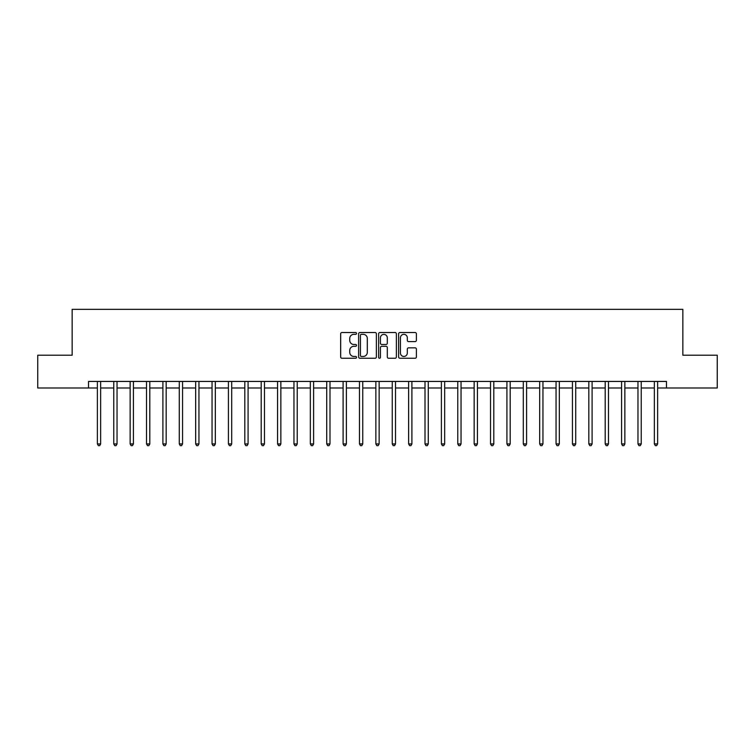 <?xml version="1.0" encoding="UTF-8"?>
<svg xmlns="http://www.w3.org/2000/svg" width="755" height="755" viewBox="0 0 755 755"><rect width="100%" height="100%" fill="white"/><g stroke="black" fill="none" stroke-linecap="round" stroke-linejoin="round"><path stroke-width="1.13" d="M356.53 333.427A0.897 0.897 0 0 0 355.633 332.53L341.968 332.53A1.284 1.284 0 0 0 340.675 333.814L340.675 356.973A1.284 1.284 0 0 0 341.968 358.257L355.633 358.257A0.897 0.897 0 0 0 356.53 357.351A0.897 0.897 0 0 0 355.633 356.454L353.859 356.454A4.115 4.115 0 0 1 349.744 352.34L349.744 350.405A4.115 4.115 0 0 1 353.859 346.29L355.633 346.29A0.897 0.897 0 0 0 356.53 345.394A0.897 0.897 0 0 0 355.633 344.488L353.859 344.488A4.115 4.115 0 0 1 349.744 340.373L349.744 338.448A4.115 4.115 0 0 1 353.859 334.333L355.633 334.333A0.897 0.897 0 0 0 356.53 333.427M415.09 341.6A1.284 1.284 0 0 0 416.382 340.307L416.382 333.814A1.284 1.284 0 0 0 415.09 332.53L399.914 332.53A1.284 1.284 0 0 0 398.631 333.814L398.631 356.973A1.284 1.284 0 0 0 399.914 358.257L415.09 358.257A1.284 1.284 0 0 0 416.382 356.973L416.382 349.121A1.284 1.284 0 0 0 415.09 347.838L408.597 347.838A1.284 1.284 0 0 0 407.313 349.121L407.313 353.01A3.445 3.445 0 0 1 403.868 356.454A3.445 3.445 0 0 1 400.433 353.01L400.433 337.768A3.445 3.445 0 0 1 403.868 334.333A3.445 3.445 0 0 1 407.313 337.768L407.313 340.307A1.284 1.284 0 0 0 408.597 341.6L415.09 341.6M88.533 387.985L37.75 387.985L37.75 355.218L72.15 355.218L72.15 309.352L682.85 309.352L682.85 355.218L717.25 355.218L717.25 387.985L666.467 387.985L666.467 381.435L88.533 381.435L88.533 387.985L97.376 387.985M376.377 333.814A1.284 1.284 0 0 0 375.084 332.53L359.909 332.53A1.284 1.284 0 0 0 358.625 333.814L358.625 356.973A1.284 1.284 0 0 0 359.909 358.257L375.084 358.257A1.284 1.284 0 0 0 376.377 356.973L376.377 333.814M379.916 332.53L395.091 332.53A1.284 1.284 0 0 1 396.375 333.814L396.375 356.973A1.284 1.284 0 0 1 395.091 358.257L388.599 358.257A1.284 1.284 0 0 1 387.306 356.973L387.306 347.583A1.284 1.284 0 0 0 386.022 346.29L381.709 346.29A1.284 1.284 0 0 0 380.426 347.583L380.426 357.351A0.897 0.897 0 0 1 379.529 358.257A0.897 0.897 0 0 1 378.623 357.351L378.623 333.814A1.284 1.284 0 0 1 379.916 332.53M100.651 387.985L113.76 387.985M117.034 387.985L130.143 387.985M133.418 387.985L146.527 387.985M149.801 387.985L162.901 387.985M166.175 387.985L179.284 387.985M182.559 387.985L195.668 387.985M198.942 387.985L212.051 387.985M215.326 387.985L228.425 387.985M231.709 387.985L244.809 387.985M248.084 387.985L261.192 387.985M264.467 387.985L277.576 387.985M280.851 387.985L293.959 387.985M297.234 387.985L310.333 387.985M313.608 387.985L326.717 387.985M329.992 387.985L343.1 387.985M346.375 387.985L359.484 387.985M362.759 387.985L375.858 387.985M379.142 387.985L392.241 387.985M395.516 387.985L408.625 387.985M411.9 387.985L425.008 387.985M428.283 387.985L441.392 387.985M444.667 387.985L457.766 387.985M461.041 387.985L474.149 387.985M477.424 387.985L490.533 387.985M493.808 387.985L506.916 387.985M510.191 387.985L523.29 387.985M526.575 387.985L539.674 387.985M542.949 387.985L556.058 387.985M559.332 387.985L572.441 387.985M575.716 387.985L588.824 387.985M592.099 387.985L605.199 387.985M608.473 387.985L621.582 387.985M624.857 387.985L637.966 387.985M641.24 387.985L654.349 387.985M657.624 387.985L666.467 387.985M361.324 334.333A0.897 0.897 0 0 0 360.428 335.229L360.428 355.558A0.897 0.897 0 0 0 361.324 356.454L363.193 356.454A4.115 4.115 0 0 0 367.308 352.34L367.308 338.448A4.115 4.115 0 0 0 363.193 334.333L361.324 334.333M387.306 337.834A3.445 3.445 0 0 0 383.87 334.389A3.445 3.445 0 0 0 380.426 337.834L380.426 343.204A1.284 1.284 0 0 0 381.709 344.488L386.022 344.488A1.284 1.284 0 0 0 387.306 343.204L387.306 337.834M100.811 381.435L100.745 381.596A1.312 1.312 0 0 0 100.651 382.087L100.651 443.94L97.376 443.94L97.376 382.087A1.312 1.312 0 0 0 97.282 381.596L97.216 381.435M100.651 443.94L99.669 445.648L98.358 445.648L97.376 443.94M117.195 381.435L117.129 381.596A1.312 1.312 0 0 0 117.034 382.087L117.034 443.94L113.76 443.94L113.76 382.087A1.312 1.312 0 0 0 113.665 381.596L113.599 381.435M117.034 443.94L116.053 445.648L114.741 445.648L113.76 443.94M133.578 381.435L133.512 381.596A1.312 1.312 0 0 0 133.418 382.087L133.418 443.94L130.143 443.94L130.143 382.087A1.312 1.312 0 0 0 130.049 381.596L129.983 381.435M133.418 443.94L132.436 445.648L131.125 445.648L130.143 443.94M149.962 381.435L149.896 381.596A1.312 1.312 0 0 0 149.801 382.087L149.801 443.94L146.527 443.94L146.527 382.087A1.312 1.312 0 0 0 146.432 381.596L146.357 381.435M149.801 443.94L148.82 445.648L147.508 445.648L146.527 443.94M166.345 381.435L166.279 381.596A1.312 1.312 0 0 0 166.175 382.087L166.175 443.94L162.901 443.94L162.901 382.087A1.312 1.312 0 0 0 162.806 381.596L162.74 381.435M166.175 443.94L165.194 445.648L163.882 445.648L162.901 443.94M182.719 381.435L182.653 381.596A1.312 1.312 0 0 0 182.559 382.087L182.559 443.94L179.284 443.94L179.284 382.087A1.312 1.312 0 0 0 179.19 381.596L179.124 381.435M182.559 443.94L181.578 445.648L180.266 445.648L179.284 443.94M199.103 381.435L199.037 381.596A1.312 1.312 0 0 0 198.942 382.087L198.942 443.94L195.668 443.94L195.668 382.087A1.312 1.312 0 0 0 195.573 381.596L195.507 381.435M198.942 443.94L197.961 445.648L196.649 445.648L195.668 443.94M215.486 381.435L215.42 381.596A1.312 1.312 0 0 0 215.326 382.087L215.326 443.94L212.051 443.94L212.051 382.087A1.312 1.312 0 0 0 211.957 381.596L211.891 381.435M215.326 443.94L214.345 445.648L213.033 445.648L212.051 443.94M231.87 381.435L231.804 381.596A1.312 1.312 0 0 0 231.709 382.087L231.709 443.94L228.425 443.94L228.425 382.087A1.312 1.312 0 0 0 228.331 381.596L228.265 381.435M231.709 443.94L230.719 445.648L229.416 445.648L228.425 443.94M248.244 381.435L248.178 381.596A1.312 1.312 0 0 0 248.084 382.087L248.084 443.94L244.809 443.94L244.809 382.087A1.312 1.312 0 0 0 244.714 381.596L244.648 381.435M248.084 443.94L247.102 445.648L245.79 445.648L244.809 443.94M264.627 381.435L264.561 381.596A1.312 1.312 0 0 0 264.467 382.087L264.467 443.94L261.192 443.94L261.192 382.087A1.312 1.312 0 0 0 261.098 381.596L261.032 381.435M264.467 443.94L263.486 445.648L262.174 445.648L261.192 443.94M281.011 381.435L280.945 381.596A1.312 1.312 0 0 0 280.851 382.087L280.851 443.94L277.576 443.94L277.576 382.087A1.312 1.312 0 0 0 277.481 381.596L277.415 381.435M280.851 443.94L279.869 445.648L278.557 445.648L277.576 443.94M297.394 381.435L297.328 381.596A1.312 1.312 0 0 0 297.234 382.087L297.234 443.94L293.959 443.94L293.959 382.087A1.312 1.312 0 0 0 293.865 381.596L293.789 381.435M297.234 443.94L296.253 445.648L294.941 445.648L293.959 443.94M313.778 381.435L313.712 381.596A1.312 1.312 0 0 0 313.608 382.087L313.608 443.94L310.333 443.94L310.333 382.087A1.312 1.312 0 0 0 310.239 381.596L310.173 381.435M313.608 443.94L312.627 445.648L311.315 445.648L310.333 443.94M330.152 381.435L330.086 381.596A1.312 1.312 0 0 0 329.992 382.087L329.992 443.94L326.717 443.94L326.717 382.087A1.312 1.312 0 0 0 326.622 381.596L326.556 381.435M329.992 443.94L329.01 445.648L327.698 445.648L326.717 443.94M346.536 381.435L346.469 381.596A1.312 1.312 0 0 0 346.375 382.087L346.375 443.94L343.1 443.94L343.1 382.087A1.312 1.312 0 0 0 343.006 381.596L342.94 381.435M346.375 443.94L345.394 445.648L344.082 445.648L343.1 443.94M362.919 381.435L362.853 381.596A1.312 1.312 0 0 0 362.759 382.087L362.759 443.94L359.484 443.94L359.484 382.087A1.312 1.312 0 0 0 359.389 381.596L359.323 381.435M362.759 443.94L361.777 445.648L360.465 445.648L359.484 443.94M379.303 381.435L379.236 381.596A1.312 1.312 0 0 0 379.142 382.087L379.142 443.94L375.858 443.94L375.858 382.087A1.312 1.312 0 0 0 375.764 381.596L375.697 381.435M379.142 443.94L378.151 445.648L376.849 445.648L375.858 443.94M395.677 381.435L395.611 381.596A1.312 1.312 0 0 0 395.516 382.087L395.516 443.94L392.241 443.94L392.241 382.087A1.312 1.312 0 0 0 392.147 381.596L392.081 381.435M395.516 443.94L394.535 445.648L393.223 445.648L392.241 443.94M412.06 381.435L411.994 381.596A1.312 1.312 0 0 0 411.9 382.087L411.9 443.94L408.625 443.94L408.625 382.087A1.312 1.312 0 0 0 408.53 381.596L408.464 381.435M411.9 443.94L410.918 445.648L409.606 445.648L408.625 443.94M428.444 381.435L428.378 381.596A1.312 1.312 0 0 0 428.283 382.087L428.283 443.94L425.008 443.94L425.008 382.087A1.312 1.312 0 0 0 424.914 381.596L424.848 381.435M428.283 443.94L427.302 445.648L425.99 445.648L425.008 443.94M444.827 381.435L444.761 381.596A1.312 1.312 0 0 0 444.667 382.087L444.667 443.94L441.392 443.94L441.392 382.087A1.312 1.312 0 0 0 441.288 381.596L441.222 381.435M444.667 443.94L443.685 445.648L442.373 445.648L441.392 443.94M461.211 381.435L461.135 381.596A1.312 1.312 0 0 0 461.041 382.087L461.041 443.94L457.766 443.94L457.766 382.087A1.312 1.312 0 0 0 457.672 381.596L457.606 381.435M461.041 443.94L460.059 445.648L458.747 445.648L457.766 443.94M477.585 381.435L477.519 381.596A1.312 1.312 0 0 0 477.424 382.087L477.424 443.94L474.149 443.94L474.149 382.087A1.312 1.312 0 0 0 474.055 381.596L473.989 381.435M477.424 443.94L476.443 445.648L475.131 445.648L474.149 443.94M493.968 381.435L493.902 381.596A1.312 1.312 0 0 0 493.808 382.087L493.808 443.94L490.533 443.94L490.533 382.087A1.312 1.312 0 0 0 490.439 381.596L490.373 381.435M493.808 443.94L492.826 445.648L491.514 445.648L490.533 443.94M510.352 381.435L510.286 381.596A1.312 1.312 0 0 0 510.191 382.087L510.191 443.94L506.916 443.94L506.916 382.087A1.312 1.312 0 0 0 506.822 381.596L506.756 381.435M510.191 443.94L509.21 445.648L507.898 445.648L506.916 443.94M526.735 381.435L526.669 381.596A1.312 1.312 0 0 0 526.575 382.087L526.575 443.94L523.29 443.94L523.29 382.087A1.312 1.312 0 0 0 523.196 381.596L523.13 381.435M526.575 443.94L525.584 445.648L524.281 445.648L523.29 443.94M543.109 381.435L543.043 381.596A1.312 1.312 0 0 0 542.949 382.087L542.949 443.94L539.674 443.94L539.674 382.087A1.312 1.312 0 0 0 539.58 381.596L539.514 381.435M542.949 443.94L541.967 445.648L540.655 445.648L539.674 443.94M559.493 381.435L559.427 381.596A1.312 1.312 0 0 0 559.332 382.087L559.332 443.94L556.058 443.94L556.058 382.087A1.312 1.312 0 0 0 555.963 381.596L555.897 381.435M559.332 443.94L558.351 445.648L557.039 445.648L556.058 443.94M575.876 381.435L575.81 381.596A1.312 1.312 0 0 0 575.716 382.087L575.716 443.94L572.441 443.94L572.441 382.087A1.312 1.312 0 0 0 572.347 381.596L572.281 381.435M575.716 443.94L574.734 445.648L573.423 445.648L572.441 443.94M592.26 381.435L592.194 381.596A1.312 1.312 0 0 0 592.099 382.087L592.099 443.94L588.824 443.94L588.824 382.087A1.312 1.312 0 0 0 588.721 381.596L588.655 381.435M592.099 443.94L591.118 445.648L589.806 445.648L588.824 443.94M608.643 381.435L608.568 381.596A1.312 1.312 0 0 0 608.473 382.087L608.473 443.94L605.199 443.94L605.199 382.087A1.312 1.312 0 0 0 605.104 381.596L605.038 381.435M608.473 443.94L607.492 445.648L606.18 445.648L605.199 443.94M625.017 381.435L624.951 381.596A1.312 1.312 0 0 0 624.857 382.087L624.857 443.94L621.582 443.94L621.582 382.087A1.312 1.312 0 0 0 621.488 381.596L621.422 381.435M624.857 443.94L623.875 445.648L622.564 445.648L621.582 443.94M641.401 381.435L641.335 381.596A1.312 1.312 0 0 0 641.24 382.087L641.24 443.94L637.966 443.94L637.966 382.087A1.312 1.312 0 0 0 637.871 381.596L637.805 381.435M641.24 443.94L640.259 445.648L638.947 445.648L637.966 443.94M657.784 381.435L657.718 381.596A1.312 1.312 0 0 0 657.624 382.087L657.624 443.94L654.349 443.94L654.349 382.087A1.312 1.312 0 0 0 654.255 381.596L654.189 381.435M657.624 443.94L656.642 445.648L655.331 445.648L654.349 443.94"/></g></svg>
